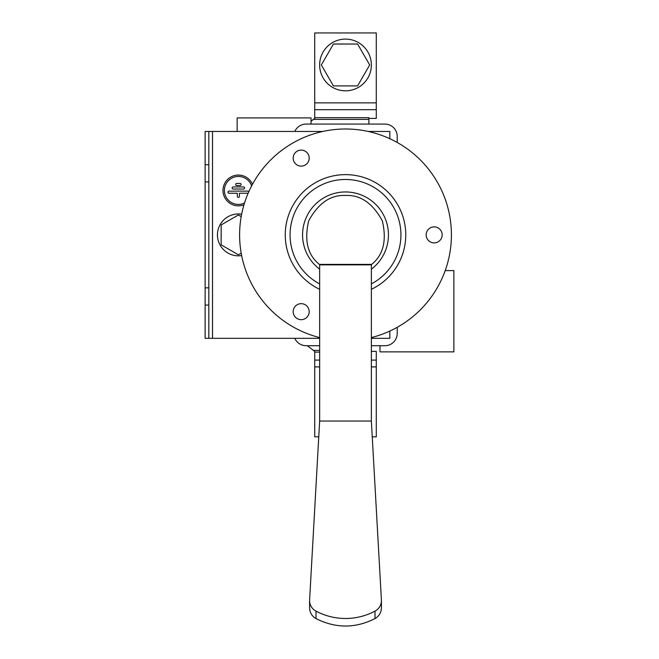 <?xml version="1.0" encoding="UTF-8"?>
<svg xmlns="http://www.w3.org/2000/svg" width="659" height="659" viewBox="0 0 659 659"><rect width="100%" height="100%" fill="white"/><g stroke="black" fill="none" stroke-linecap="round" stroke-linejoin="round"><path stroke-width="0.99" d="M371.618 264.399L371.363 264.844L319.648 264.844L319.393 264.399C307.687 255.066 304.112 240.576 308.659 220.93C318.272 203.203 330.554 194.718 345.505 195.484C360.457 194.718 372.739 203.203 382.352 220.93C386.907 240.576 383.324 255.066 371.618 264.399L319.393 264.399M319.648 264.844L319.648 421.043L371.363 421.043L371.363 264.844M319.648 421.043L309.606 599.912A12.315 12.027 0 0 0 316.007 611.124A61.567 60.142 180 0 0 375.012 611.124A12.315 12.027 180 0 0 381.404 599.912L371.363 421.043M309.606 607.211C309.541 612.227 311.674 616.025 316.007 618.587L316.007 611.124M381.404 607.211C381.47 612.227 379.337 616.025 375.012 618.587C355.382 628.513 335.719 628.513 316.007 618.587M293.173 158.111A8.007 8.007 0 0 0 305.183 165.047A8.007 8.007 0 0 0 305.183 151.183A8.007 8.007 0 0 0 293.173 158.111M293.173 311.674A8.007 8.007 0 0 0 305.183 318.602A8.007 8.007 0 0 0 305.183 304.738A8.007 8.007 0 0 0 293.173 311.674M426.159 234.892A8.007 8.007 0 0 0 438.169 241.82A8.007 8.007 0 0 0 438.169 227.956A8.007 8.007 0 0 0 426.159 234.892M319.648 337.581A105.893 105.893 0 0 1 241.037 217.552A105.893 105.893 0 0 1 354.204 129.353A105.893 105.893 0 0 1 371.363 337.581M379.988 345.711L379.988 351.873L453.87 351.873L453.87 270.602L445.204 270.602M311.032 124.073L311.032 117.912L237.149 117.912L237.149 131.454M241.647 214.216A20.931 20.931 0 0 0 217.511 233.253A20.931 20.931 0 0 0 241.647 255.568M241.202 216.613L238.377 214.982L221.144 224.941L221.144 244.843L238.377 254.794L241.202 253.171M319.648 64.969A25.858 25.858 0 0 1 358.438 42.571A25.858 25.858 0 0 1 358.438 87.359A25.858 25.858 0 0 1 319.648 64.969M333.421 85.901L321.337 64.969L333.421 44.029L357.59 44.029L369.683 64.969L357.59 85.901L333.421 85.901M252.488 184.281A15.396 15.396 0 0 0 223.129 192.535A15.396 15.396 0 0 0 243.987 204.768M212.519 131.454L212.519 338.322L205.13 338.322L205.13 164.701L208.829 164.701L208.829 131.454L322.803 131.454M368.216 131.454L389.84 131.454L389.84 138.72L389.848 131.446L368.159 131.446M371.363 338.322L389.84 338.322L389.84 331.065L389.848 338.339L371.363 338.339M212.519 338.322L319.648 338.322M243.542 189.034L233.22 189.034A1.046 1.046 0 0 1 232.166 187.98A1.046 1.046 0 0 1 233.22 186.934L243.542 186.934A1.046 1.046 0 0 1 244.588 187.98A1.046 1.046 0 0 1 243.542 189.034M251.623 185.904A13.996 13.996 0 0 0 224.472 191.958A13.996 13.996 0 0 0 244.53 202.997M236.713 185.533A1.046 1.046 0 0 1 235.667 184.487A1.046 1.046 0 0 1 236.713 183.433L240.041 183.433A1.046 1.046 0 0 1 241.095 184.487A1.046 1.046 0 0 1 240.041 185.533L236.713 185.533M248.196 193.128A1.046 1.046 0 0 1 247.743 193.227L239.431 193.227L239.431 196.374A1.046 1.046 0 0 1 238.377 197.428A1.046 1.046 0 0 1 237.331 196.374L237.331 193.227L229.019 193.227A1.046 1.046 0 0 1 227.973 192.181A1.046 1.046 0 0 1 229.019 191.126L247.743 191.126A1.046 1.046 0 0 1 248.74 191.868M319.648 345.711L306.106 345.711A12.315 12.315 0 0 1 294.82 338.339A12.315 12.315 0 0 1 294.82 338.322M294.82 131.454A12.315 12.315 0 0 1 294.82 131.446A12.315 12.315 0 0 1 306.106 124.073L384.914 124.073A12.315 12.315 0 0 1 397.22 136.38L397.22 142.484M368.9 118.406L376.289 118.406L376.289 32.95L314.722 32.95L314.722 117.689L368.9 117.689L368.9 124.073M368.9 119.394L313.437 119.394L311.032 121.24M397.22 327.301L397.22 333.396A12.315 12.315 0 0 1 384.914 345.711L371.363 345.711M294.82 338.339L319.648 338.339M322.861 131.446L294.82 131.446M313.437 119.394L314.722 118.406L314.722 117.689M319.648 352.095L314.722 352.095L314.722 351.379L307.333 345.711M371.363 351.379L376.289 351.379L376.289 436.835L372.253 436.835M318.767 436.835L314.722 436.835L314.722 352.095M205.13 164.701L205.13 131.454L208.829 131.454M205.13 287.843L208.829 287.843L208.829 164.701M208.829 287.843L208.829 338.322M205.13 181.942L208.829 181.942M205.13 305.076L208.829 305.076M375.012 618.587L375.012 611.124M319.648 269.169A42.934 42.934 0 0 1 326.362 196.464A42.934 42.934 0 0 1 371.363 269.169M319.648 283.897A55.405 55.405 0 0 1 354.435 180.204A55.405 55.405 0 0 1 371.363 283.897M319.648 289.326A60.266 60.266 0 0 1 354.385 175.286A60.266 60.266 0 0 1 371.363 289.326M376.289 102.878L314.722 102.878M376.289 109.691L314.722 109.691M313.437 350.39L319.648 350.39M376.289 366.906L371.363 366.906M319.648 366.906L314.722 366.906M376.289 360.094L371.363 360.094M319.648 360.094L314.722 360.094M381.421 607.878L381.421 600.563M309.59 607.878L309.59 600.563"/></g></svg>
